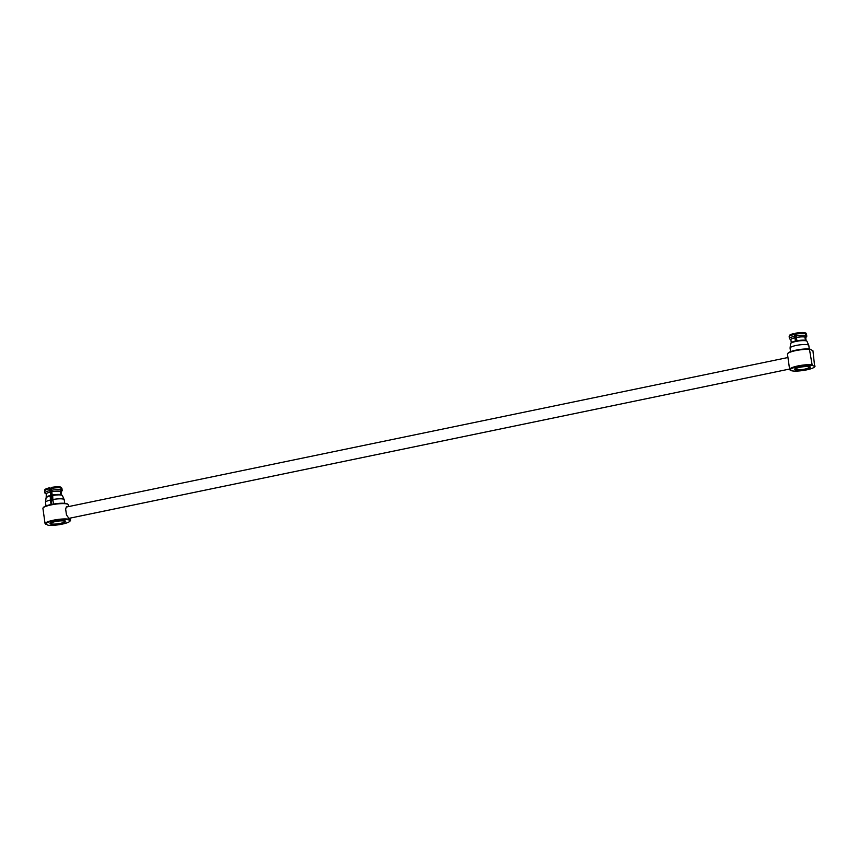 <?xml version="1.0" encoding="UTF-8"?>
<svg xmlns="http://www.w3.org/2000/svg" width="858" height="858" viewBox="0 0 858 858"><rect width="100%" height="100%" fill="white"/><g stroke="black" fill="none" stroke-linecap="round" stroke-linejoin="round"><path stroke-width="1.29" d="M66.956 506.928A5.909 1.845 78.3 0 0 66.592 506.896A5.909 1.845 78.3 0 0 66.216 507.132M66.388 506.788L65.648 509.073L66.463 514.897L69.359 519.026M68.747 518.468A5.909 1.845 78.3 0 0 68.994 518.468A5.909 1.845 78.3 0 0 69.305 518.296M68.619 506.574L68.372 504.858A12.87 2.477 172 0 0 68.061 504.418A12.87 2.477 172 0 0 55.287 504.193A12.87 2.477 172 0 0 43.061 507.925A12.87 2.477 172 0 0 42.9 508.236L45.056 523.552L48.08 525.246A12.344 2.381 172 0 0 60.725 524.42A12.344 2.381 172 0 0 69.906 521.256A12.344 2.381 172 0 0 58.537 519.991A12.344 2.381 172 0 0 45.646 524.27M69.906 521.256L70.345 520.688A12.87 2.477 172 0 0 70.528 520.173A12.87 2.477 172 0 0 57.958 519.444A12.87 2.477 172 0 0 45.056 523.552M68.061 504.418L67.482 504A12.344 2.381 172 0 0 55.234 503.785A12.344 2.381 172 0 0 43.511 507.368L43.061 507.925M52.874 499.431L51.105 487.473A8.408 1.619 172 0 1 60.586 487.054L61.358 489.843A8.773 1.684 172 0 0 51.33 490.293M52.992 500.396A7.486 1.437 -8 0 0 51.748 500.664L49.432 487.816L50.193 488.61L52.188 500.836M49.432 487.816A8.408 1.619 172 0 0 44.798 489.843L44.584 490.905A8.773 1.684 172 0 0 44.573 491.023L44.831 492.867A8.773 1.684 172 0 0 45.045 493.168A8.773 1.684 172 0 0 45.109 493.211M49.464 488.781A8.773 1.684 172 0 0 44.584 490.905M49.753 490.615A8.773 1.684 172 0 0 44.831 492.867M50.397 492.063A7.486 1.437 172 0 0 46.289 493.961L46.182 497.661A8.28 1.598 -8 0 1 50.247 495.988L50.429 500.01A9.459 1.823 172 0 0 45.506 502.144A9.459 1.823 172 0 0 45.474 502.348L45.978 505.941M61.915 488.47L61.411 487.505A8.408 1.619 172 0 0 61.197 487.301L61.679 488.245A8.773 1.684 172 0 1 61.915 488.47A8.773 1.684 172 0 1 61.948 488.588L62.205 490.422A8.773 1.684 172 0 0 61.937 490.079L61.679 488.245M61.133 492.02L62.098 490.765A8.773 1.684 172 0 0 62.205 490.422M61.937 490.079L60.907 491.602A7.486 1.437 172 0 1 61.111 491.881L61.54 494.916M61.336 494.798L60.907 491.602M46.729 496.986A7.625 1.469 172 0 1 50.386 495.463L51.684 504.365A7.486 1.437 172 0 1 53.496 503.978M51.93 491.741A7.486 1.437 172 0 1 60.339 491.377L60.821 494.637M60.339 491.377L61.358 489.843M61.079 487.998A8.773 1.684 172 0 0 51.105 488.449M50.504 524.002A7.904 1.523 172 0 0 60.081 523.648A7.904 1.523 172 0 0 65.487 521.106A7.904 1.523 172 0 0 57.647 520.967A7.904 1.523 172 0 0 50.139 523.262A7.904 1.523 172 0 0 50.504 524.002M64.543 521.803A6.853 1.319 -8 0 1 58.044 523.788A6.853 1.319 -8 0 1 51.233 523.67A6.853 1.319 -8 0 1 53.915 521.921A6.853 1.319 -8 0 1 61.454 520.86A6.853 1.319 -8 0 1 64.543 521.803L64.993 521.235A7.379 1.416 172 0 0 65.09 520.913M50.472 522.962A7.379 1.416 172 0 0 50.654 523.251L51.233 523.67M794.819 334.566A5.255 1.008 -8 0 1 795.709 334.341M798.841 369.798A6.853 1.319 -8 0 1 795.816 369.38A6.853 1.319 -8 0 1 802.262 366.881A6.853 1.319 -8 0 1 809.137 367.503A6.853 1.319 -8 0 1 798.841 369.798M809.137 367.503L809.577 366.945A7.379 1.416 172 0 0 809.673 366.613M795.055 368.672A7.379 1.416 172 0 0 795.237 368.961L795.816 369.38M809.298 349.024L808.794 345.431A9.459 1.823 172 0 0 808.708 345.238A9.459 1.823 172 0 0 799.173 344.937A9.459 1.823 172 0 0 790.089 347.855A9.459 1.823 172 0 0 790.068 348.058L790.572 351.651M790.089 347.855L790.636 343.704A8.28 1.598 -8 0 1 790.765 343.372A8.28 1.598 -8 0 1 798.616 340.98A8.28 1.598 -8 0 1 806.82 341.109A8.28 1.598 -8 0 1 807.035 341.398L808.708 345.238M806.82 341.109L806.112 340.615A7.625 1.469 172 0 0 798.551 340.487A7.625 1.469 172 0 0 791.312 342.696L790.765 343.372M809.791 366.666A7.904 1.523 172 0 0 801.737 366.752A7.904 1.523 172 0 0 794.722 368.972A7.904 1.523 172 0 0 802.648 369.691A7.904 1.523 172 0 0 810.081 366.806A7.904 1.523 172 0 0 809.791 366.666M814.65 366.398L812.215 365.422A12.344 2.381 172 0 0 797.297 366.709A12.344 2.381 172 0 0 790.518 370.334A12.344 2.381 172 0 0 802.766 370.538A12.344 2.381 172 0 0 814.489 366.967A12.344 2.381 172 0 0 814.65 366.398L812.944 350.772L809.92 349.088A12.344 2.381 172 0 0 797.275 349.903A12.344 2.381 172 0 0 788.094 353.067L787.655 353.635A12.87 2.477 172 0 0 787.472 354.15L789.628 369.466A12.87 2.477 172 0 0 789.939 369.916L790.518 370.334M805.716 337.72L806.681 336.475A8.773 1.684 172 0 0 806.799 336.132L806.541 334.288A8.773 1.684 172 0 0 806.499 334.18L805.994 333.215A8.408 1.619 172 0 0 805.78 333.001L805.351 333.097M805.93 340.508L805.49 337.301L806.52 335.789L805.78 333.001M805.405 340.347L804.922 337.076L805.941 335.553L805.169 332.754A8.408 1.619 172 0 0 795.688 333.183L796.921 340.755M795.495 341.044L794.015 333.526L794.776 334.32L795.859 340.969M794.015 333.526A8.408 1.619 172 0 0 789.381 335.553L789.167 336.615A8.773 1.684 172 0 0 789.156 336.733L789.424 338.567A8.773 1.684 172 0 0 789.628 338.867A8.773 1.684 172 0 0 789.692 338.921M806.123 340.626L805.705 337.58A7.486 1.437 172 0 0 805.49 337.301M794.98 337.773A7.486 1.437 172 0 0 790.872 339.671L791.301 342.707M794.336 336.325A8.773 1.684 172 0 0 789.424 338.567M794.047 334.491A8.773 1.684 172 0 0 789.167 336.615M804.922 337.076A7.486 1.437 172 0 0 796.514 337.451M805.941 335.553A8.773 1.684 172 0 0 795.913 335.993M805.662 333.708A8.773 1.684 172 0 0 795.688 334.159M809.92 349.088L809.469 349.388A12.87 2.477 172 0 0 796.524 350.461A12.87 2.477 172 0 0 787.655 353.635M809.469 349.388L812.215 365.422M811.625 364.704A12.87 2.477 172 0 0 797.49 366.023A12.87 2.477 172 0 0 789.628 369.466M814.489 366.967L814.939 366.398A12.87 2.477 172 0 0 815.1 366.087M62.237 495.398L61.529 494.905A7.625 1.469 172 0 0 52.821 494.959L52.681 495.484A8.28 1.598 -8 0 1 62.237 495.398A8.28 1.598 -8 0 1 62.452 495.688L64.125 499.528A9.459 1.823 172 0 0 52.864 499.506L52.681 495.484M45.506 502.144L46.053 497.994A8.28 1.598 -8 0 1 46.182 497.661M64.715 503.314L64.211 499.721A9.459 1.823 172 0 0 64.125 499.528M50.429 500.01L51.062 504.515M52.864 499.506L53.507 504.054M50.236 488.856A5.255 1.008 -8 0 1 51.126 488.642M51.834 498.702A5.255 1.008 -8 0 1 52.756 498.487M52.788 498.734A4.075 0.783 172 0 0 52.016 498.938A4.075 0.783 172 0 0 51.888 498.981M70.238 518.103L70.528 520.173M46.311 494.101L45.045 493.168M787.944 357.518L66.27 507.067M789.564 369.047L68.704 518.414M790.894 339.811L789.628 338.867"/></g></svg>

